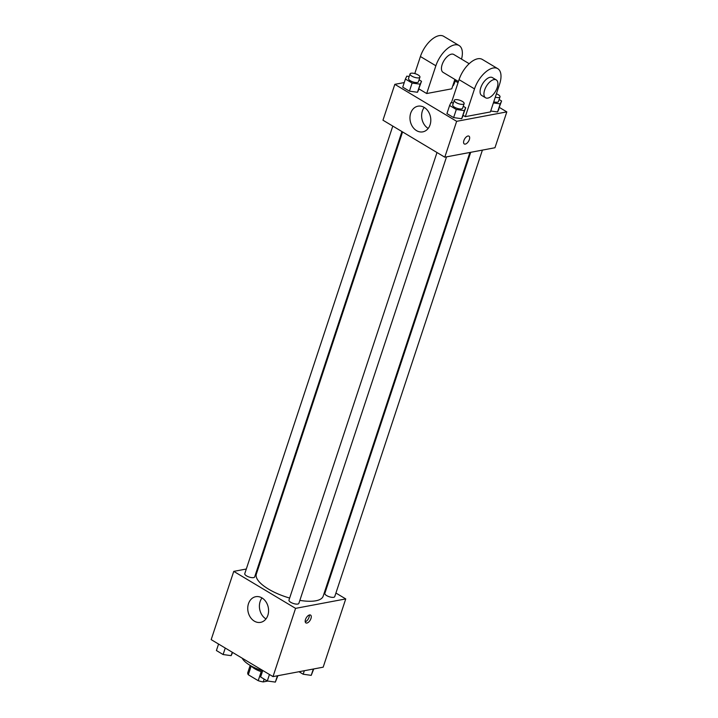 <?xml version="1.0" encoding="UTF-8"?>
<svg xmlns="http://www.w3.org/2000/svg" width="718" height="718" viewBox="0 0 718 718"><rect width="100%" height="100%" fill="white"/><g stroke="black" fill="none" stroke-linecap="round" stroke-linejoin="round"><path stroke-width="1.08" d="M261.199 671.644L258.211 680.682L248.302 674.749A12.368 4.353 18.3 0 1 247.773 672.667L250.178 665.415M267.823 681.059L263.228 681.92A12.368 4.353 18.3 0 1 258.211 680.682M264.161 679.102L263.228 681.92M262.267 671.976A13.014 4.577 -161.7 0 1 251.282 666.044M251.192 665.999L248.302 674.749M242.217 658.2A23.425 8.239 18.3 0 0 262.644 670.836M335.916 593.041L345.744 598.92L323.172 667.175L273.002 676.616L211.182 639.63L233.754 571.375L246.31 569.015M326.143 587.189L326.762 587.566M299.846 600.383A35.191 12.377 18.3 0 0 315.866 600.778A35.191 12.377 18.3 0 0 323.163 596.2L469.913 152.458M402.565 131.933L256.335 574.095A35.191 12.377 18.3 0 0 289.65 598.058M258.004 566.807L258.794 566.664M345.744 598.92L295.574 608.361L233.754 571.375M392.791 126.081L244.766 573.664A5.205 1.831 18.3 0 0 247.782 576.509A5.205 1.831 18.3 0 0 253.58 577.613A5.205 1.831 18.3 0 0 254.657 576.931L401.945 131.556M470.712 152.315L324.85 593.364A5.205 1.831 18.3 0 0 327.857 596.209A5.205 1.831 18.3 0 0 333.655 597.304A5.205 1.831 18.3 0 0 334.732 596.631L482.406 150.107M446.533 156.856L298.859 603.38A5.205 1.831 -161.7 0 1 293.339 603.479A5.205 1.831 -161.7 0 1 288.968 600.113L436.993 152.53M295.574 608.361L273.002 676.616M267.85 615.335A13.059 10.321 79.3 0 1 260.571 622.362A13.059 10.321 79.3 0 1 248.024 611.44A13.059 10.321 79.3 0 1 255.743 596.703A13.059 10.321 79.3 0 1 266.037 601.917A13.059 10.321 79.3 0 1 267.85 615.335M309.566 614.949A4.559 2.289 -59.1 0 1 310.571 615.084A4.559 2.289 -59.1 0 1 310.194 620.173A4.559 2.289 -59.1 0 1 305.895 622.91A4.559 2.289 -59.1 0 1 305.823 618.665A4.559 2.289 -59.1 0 1 309.566 614.949M309.287 615.021A4.559 2.289 -59.1 0 1 308.246 619.006A4.559 2.289 -59.1 0 1 305.222 621.806M265.965 618.934A13.059 10.321 79.3 0 1 262.016 597.941M499.441 107.476L506.818 111.882L494.962 147.746L444.783 157.188L382.963 120.202L394.828 84.338L404.252 82.57M277.875 675.701L275.353 682.1L267.302 680.987L260.616 676.975L262.761 670.486M277.444 675.782L275.353 682.1M269.456 674.489L267.302 680.987M232.614 652.456L231.151 655.651L223.101 654.538L216.414 650.535L218.559 644.046M232.282 652.249L231.151 655.651M225.255 648.049L223.101 654.538M313.748 668.952L311.226 675.351L303.184 674.238L298.984 671.725M313.317 669.032L311.226 675.351M304.342 670.72L303.184 674.238M463.263 106.264L465.713 107.727L464.358 110.617L456.307 109.495L449.612 105.492L450.967 102.611L453.39 102.943M454.252 100.349L452.717 104.981A5.205 1.831 18.3 0 0 455.733 107.826A5.205 1.831 18.3 0 0 461.53 108.921A5.205 1.831 18.3 0 0 462.607 108.247L464.133 103.616A5.205 1.831 18.3 0 0 459.771 100.251A5.205 1.831 18.3 0 0 454.252 100.349A5.205 1.831 18.3 0 0 457.258 103.195A5.205 1.831 18.3 0 0 463.056 104.298A5.205 1.831 18.3 0 0 464.133 103.616M465.713 107.727L461.674 118.712L453.623 117.599L446.937 113.597L449.612 105.492M464.358 110.617L461.674 118.712L453.623 117.599L446.937 113.597M456.307 109.495L453.623 117.599M419.061 79.815L421.511 81.287L420.156 84.168L412.105 83.055L405.41 79.052L406.774 76.162L409.188 76.503M410.05 73.9L408.515 78.531A5.205 1.831 18.3 0 0 411.531 81.376A5.205 1.831 18.3 0 0 417.329 82.48A5.205 1.831 18.3 0 0 418.406 81.798L419.931 77.176A5.205 1.831 18.3 0 0 415.569 73.801A5.205 1.831 18.3 0 0 410.05 73.9A5.205 1.831 18.3 0 0 413.056 76.754A5.205 1.831 18.3 0 0 418.854 77.849A5.205 1.831 18.3 0 0 419.931 77.176M421.511 81.287L417.472 92.272L409.431 91.15L402.735 87.147L405.41 79.052M420.156 84.168L417.472 92.272L409.431 91.15L402.735 87.147M412.105 83.055L409.431 91.15M499.136 99.515L501.586 100.978L500.231 103.868L493.392 102.916M493.751 101.839A5.205 1.831 18.3 0 0 497.403 102.171A5.205 1.831 18.3 0 0 498.48 101.498L500.015 96.867A5.205 1.831 18.3 0 0 496.416 93.78M501.586 100.978L497.556 111.963L490.717 111.012L497.556 111.963L500.231 103.868M495.285 97.208A5.205 1.831 18.3 0 0 498.929 97.549A5.205 1.831 18.3 0 0 500.015 96.867M455.625 79.86L453.354 85.523L452.887 85.451L453.354 85.523L455.293 79.662M469.366 139.543A4.559 2.289 120.9 0 0 468.962 136.151A4.559 2.289 -59.1 0 1 469.366 139.543A4.559 2.289 -59.1 0 1 464.286 143.968A4.559 2.289 120.9 0 0 469.366 139.543M464.286 143.968A4.559 2.289 -59.1 0 1 464.663 138.888A4.559 2.289 -59.1 0 1 468.962 136.151M506.818 111.882L456.648 121.324L444.783 157.188L382.963 120.202M494.962 147.746L444.783 157.188M410.687 113.229A13.059 10.321 79.3 0 1 417.966 106.192A13.059 10.321 79.3 0 1 430.522 117.124A13.059 10.321 79.3 0 1 422.794 131.861A13.059 10.321 79.3 0 1 412.5 126.646A13.059 10.321 79.3 0 1 410.687 113.229M456.648 121.324L394.828 84.338M424.239 107.431A13.059 10.321 -100.7 0 0 422.355 111.039A13.059 10.321 -100.7 0 0 428.188 128.423M455.239 81.026L458.039 82.705M454.709 82.633L453.354 85.523M418.836 89.382L417.472 92.272M463.038 115.831L461.674 118.712M498.911 109.082L497.556 111.963M454.88 79.42L451.775 88.817L426.689 93.537L418.98 88.924M490.412 111.936L465.327 116.657L474.508 88.888A20.822 10.456 -59.1 0 1 497.745 68.659A20.822 10.456 -59.1 0 1 499.593 84.168L490.412 111.936M463.182 115.374L465.327 116.657M451.434 102.674L459.053 79.644L474.508 88.888M497.745 68.659L482.29 59.414A20.822 10.456 120.9 0 0 459.053 79.644M458.425 81.538L443.069 72.347A10.411 5.223 -59.1 0 1 442.916 62.645A10.411 5.223 -59.1 0 1 451.469 54.155A10.411 5.223 -59.1 0 1 453.758 54.478L469.168 63.696M414.78 73.568L420.416 56.525L435.871 65.769L426.689 93.537M435.871 65.769A20.822 10.456 -59.1 0 1 459.107 45.539A20.822 10.456 -59.1 0 1 461.53 59.127M485.565 97.774L481.706 95.467A10.411 5.223 -59.1 0 1 481.554 85.765A10.411 5.223 -59.1 0 1 490.116 77.275A10.411 5.223 -59.1 0 1 492.395 77.598L496.264 79.904A10.411 5.223 -59.1 0 1 495.402 91.527A10.411 5.223 -59.1 0 1 485.565 97.774A10.411 5.223 -59.1 0 1 485.413 88.072A10.411 5.223 -59.1 0 1 493.975 79.59A10.411 5.223 -59.1 0 1 496.264 79.904M420.416 56.525A20.822 10.456 -59.1 0 1 443.652 36.295L459.107 45.539"/></g></svg>
